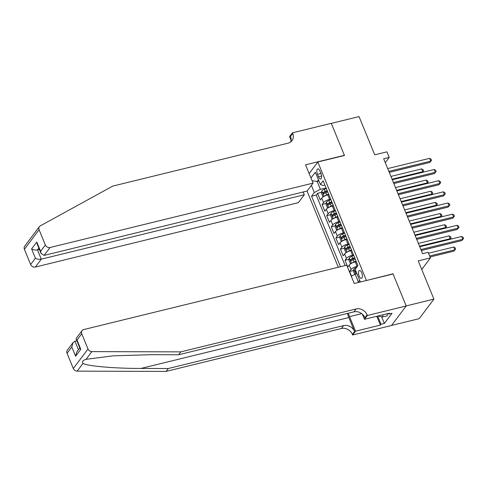 <?xml version="1.0" encoding="UTF-8"?>
<svg xmlns="http://www.w3.org/2000/svg" width="488" height="488" viewBox="0 0 488 488"><rect width="100%" height="100%" fill="white"/><g stroke="black" fill="none" stroke-linecap="round" stroke-linejoin="round"><path stroke-width="0.73" d="M361.712 272.731A4.044 1.732 -103.8 0 0 359.479 270.486A4.044 1.732 -103.8 0 0 359.168 276.104A4.044 1.732 -103.8 0 0 361.401 278.349A4.044 1.732 -103.8 0 0 361.712 272.731M391.547 325.435L419.21 318.664L433.911 299.126L406.168 305.915L392.999 273.817L366.195 280.563M307.037 191.04L338.288 267.247M366.366 280.338L317.828 161.998L344.467 155.477L331.303 123.379L359.046 116.589L374.729 154.824L386.935 151.835L389.223 157.417L383.678 158.777L422.596 253.675L428.147 252.314L430.434 257.902L418.228 260.885L433.911 299.126M328.82 194.627L327.765 194.883A5.057 1.513 157.7 0 0 321.738 198.079L320.293 200.007L317.542 193.309L321.58 192.321M330.65 199.092L329.601 199.348A5.057 1.513 157.7 0 0 323.575 202.544L322.123 204.472L326.161 203.484M322.123 204.472L324.868 211.17L326.32 209.248A5.057 1.513 157.7 0 1 332.346 206.046L333.395 205.79M337.977 216.953L336.927 217.209A5.057 1.513 157.7 0 0 330.901 220.411L329.449 222.339L326.698 215.641L330.742 214.647M342.558 228.116L341.502 228.378A5.057 1.513 157.7 0 0 335.476 231.574L334.03 233.502L331.279 226.804L335.317 225.816M347.133 239.285L346.084 239.541A5.057 1.513 157.7 0 0 340.057 242.737L338.605 244.665L335.86 237.967L339.898 236.979M351.714 250.448L350.665 250.704A5.057 1.513 157.7 0 0 344.632 253.906L343.186 255.828L340.435 249.13L344.479 248.142M356.295 261.611L355.24 261.867A5.057 1.513 157.7 0 0 349.213 265.069L347.761 266.997L345.016 260.299L349.054 259.305M317.493 174.344L318.499 176.802A3.922 1.677 -103.8 0 0 320.665 178.974A3.922 1.677 -103.8 0 0 320.964 173.527L319.957 171.075A3.922 1.677 -103.8 0 0 317.792 168.903A3.922 1.677 -103.8 0 0 317.493 174.344L320.951 173.502M309.136 173.551L317.828 161.998M359.833 282.125L360.205 281.631L355.166 269.346L357.948 265.655L323.147 180.804L320.372 184.501L323.221 185.525L324.916 185.111M318.963 181.066L317.157 181.512L320.36 189.326L314.333 192.522L311.551 196.219L340.465 266.716M314.333 192.522L311.393 185.355M310.966 178.016L315.333 172.215L320.372 184.501M357.515 266.228L357.076 266.332L355.24 261.867M353.544 254.913L352.495 255.169L350.665 250.704M348.969 243.75L347.913 244.006L346.084 239.541M344.388 232.587L343.339 232.843L341.502 228.378M339.807 221.418L338.757 221.68L336.927 217.209M335.232 210.255L334.176 210.511L332.346 206.046M317.542 193.309L316.212 195.078L345.126 265.576M357.076 266.332A5.057 1.513 -22.3 0 0 351.043 269.535L349.597 271.462L351.506 276.116M345.016 260.299L346.468 258.372A5.057 1.513 -22.3 0 1 352.495 255.169M340.435 249.13L341.887 247.202A5.057 1.513 -22.3 0 1 347.913 244.006M335.86 237.967L337.306 236.039A5.057 1.513 -22.3 0 1 343.339 232.843M331.279 226.804L332.731 224.876A5.057 1.513 -22.3 0 1 338.757 221.68M326.698 215.641L328.15 213.714A5.057 1.513 -22.3 0 1 334.176 210.511M326.069 187.929L320.36 189.326M421.742 269.455L430.434 257.902M385.27 162.669L389.223 157.417M318.444 179.797L317.157 181.512L312.064 180.688M356.966 273.731L355.16 274.177L358.363 281.991L359.65 280.277M316.212 195.078L311.551 196.219M349.597 271.462L353.635 270.474M351.256 276.245L355.16 274.177M358.052 282.558L358.363 281.991M389.247 172.362L429.751 162.449L430.745 161.125L388.845 171.386M429.605 158.338L431.087 159.216L431.551 160.332L430.745 161.125L429.605 158.338L387.704 168.592M431.551 160.332L429.751 162.449M324.496 196.103A3.349 1 -22.3 0 1 326.631 194.883L328.595 194.078M328.162 194.785L328.784 194.535M323.764 196.487L322.836 196.444L321.464 193.096L321.799 190.924A3.349 1 -22.3 0 1 324.337 189.301L326.307 188.496M327.173 190.619L325.209 191.424A3.349 1 157.7 0 0 323.105 192.614L323.654 193.956A3.349 1 -22.3 0 1 325.758 192.76L327.722 191.955M323.105 192.614L324.703 192.223A1.708 0.512 -22.3 0 1 325.398 191.876L327.363 191.07M392.059 179.212L422.803 171.684L421.656 168.897L390.912 176.424M422.248 172.423L423.602 170.891L422.346 172.398M421.656 168.897L423.145 169.775L423.602 170.891M387.399 313.699L387.155 315.834L382.714 316.919L377.779 316.053M382.958 314.784L382.714 316.919M31.299 237.4L39.394 226.645A3.794 3.233 37 0 0 39.095 229.738L24.4 249.276A3.794 3.233 -143 0 1 24.699 246.178L31.299 237.4M313.064 183.128L50.05 247.514L44.109 255.407L307.123 191.021L313.064 183.128L305.555 164.816L344.394 155.306L331.279 123.324L292.434 132.834L289.555 136.658L291.092 140.398M39.394 226.645A3.794 3.233 37 0 1 40.297 225.865L112.783 186.087L288.127 143.161A8.851 7.546 37 0 0 291.995 140.666A8.851 7.546 37 0 0 292.69 133.444L292.434 132.834M303.164 191.991L304.305 194.767L298.369 202.66L35.356 267.046A3.794 3.233 -143 0 1 30.652 264.514L35.398 258.207L31.598 248.935L36.801 242.024L40.602 251.289L45.347 244.976L39.095 229.738M30.652 264.514L24.4 249.276M304.305 194.767L41.291 259.152L35.356 267.046M45.347 244.976A3.794 3.233 37 0 0 50.05 247.514M290.702 141.959A8.851 7.546 37 0 0 290.512 136.335L292.69 133.444M39.4 249.423L37.491 249.886L41.291 259.152C39.119 259.531 37.155 259.219 35.398 258.207M31.598 248.935C33.355 249.947 35.319 250.265 37.491 249.886L38.851 248.081M36.801 242.024L37.234 244.153L41.035 253.418L44.109 255.407M40.602 251.289L41.035 253.418M347.45 313.436A16.47 7.058 -103.8 0 0 348.847 317.554L354.575 331.511L352.397 334.402L352.647 335.018L391.492 325.508L406.187 305.976L393.072 273.988L354.227 283.498L346.718 265.185L83.704 329.571A3.794 3.233 37 0 0 82.045 330.638A3.794 3.233 37 0 0 81.752 333.737L87.999 348.975A3.794 3.233 37 0 0 91.866 351.61L180.78 351.879L356.124 308.953A8.851 7.546 -143 0 1 367.092 314.87L367.348 315.48L406.187 305.976M180.78 351.879L178.602 354.77L151.341 354.685L113.143 355.831L86.053 359.333C82.856 360.29 81.832 361.651 82.978 363.42C87.437 366.128 114.826 368.501 140.995 368.44L168.256 368.525L343.601 325.6A8.851 7.546 -143 0 1 354.575 331.511M76.854 340.746L74.945 341.216L78.446 349.743M168.256 368.525L166.085 371.411L341.423 328.491A8.851 7.546 -143 0 1 352.397 334.402M367.092 314.87L364.92 317.761A8.851 7.546 -143 0 0 353.946 311.844L178.602 354.77M81.752 333.737L77 340.045L80.801 349.31L75.597 356.228L71.797 346.962L67.051 353.269L73.304 368.513L87.999 348.975M82.978 363.42L77.171 371.142L166.085 371.411M367.348 315.48L364.469 319.311L389.326 313.223L388.692 314.071L388.436 313.442M381.598 316.724L384.355 323.446L392.016 313.253L388.692 314.071M384.355 323.446L381.024 324.258L380.39 325.106L355.532 331.187L352.647 335.018M348.383 313.204A14.225 6.094 -103.8 0 0 349.554 316.62L355.532 331.187M364.469 319.311L362.364 314.18M77.171 371.142A3.794 3.233 -143 0 1 73.304 368.513M67.051 353.269A3.794 3.233 -143 0 1 67.35 350.177L73.072 342.564L74.945 341.216M380.39 325.106L376.779 316.297M377.669 316.078L381.024 324.258M77 340.045L76.207 339.166L76.323 338.251L82.045 330.638M80.801 349.31L80.008 348.432L76.207 339.166M75.597 356.228L76.872 351.836L79.806 347.938M71.797 346.962L73.072 342.564M393.828 183.525L434.332 173.612L435.326 172.294L393.426 182.549M434.18 169.501L435.668 170.379L436.126 171.495L435.326 172.294L434.18 169.501L392.279 179.755M436.126 171.495L434.332 173.612M398.403 194.694L438.913 184.775L439.901 183.457L398.007 193.712M438.761 180.664L440.249 181.542L440.707 182.664L439.901 183.457L438.761 180.664L396.86 190.924M440.707 182.664L438.913 184.775M402.984 205.857L443.488 195.938L444.483 194.62L402.582 204.881M443.336 191.827L444.824 192.711L445.282 193.827L444.483 194.62L443.336 191.827L401.435 202.087M445.282 193.827L443.488 195.938M407.565 217.02L448.069 207.107L449.064 205.784L407.163 216.044M447.917 202.996L449.405 203.874L449.863 204.99L449.064 205.784L447.917 202.996L406.016 213.25M449.863 204.99L448.069 207.107M329.071 207.266A3.349 1 -22.3 0 1 331.206 206.046L333.176 205.241M332.743 205.948L333.359 205.698M328.345 207.656L327.418 207.607L326.039 204.258L326.38 202.087A3.349 1 -22.3 0 1 328.918 200.464L330.882 199.659M331.755 201.782L329.79 202.587A3.349 1 157.7 0 0 327.68 203.777L328.235 205.119A3.349 1 -22.3 0 1 330.339 203.929L332.304 203.124M327.68 203.777L329.278 203.386A1.708 0.512 -22.3 0 1 329.973 203.045L331.938 202.233M396.634 190.375L427.378 182.854L426.238 180.06L395.493 187.587M426.829 183.586L428.183 182.054L426.927 183.561M426.238 180.06L427.726 180.938L428.183 182.054M333.652 218.429A3.349 1 -22.3 0 1 335.787 217.215L337.751 216.41M337.324 217.117L337.94 216.861M332.926 218.819L331.993 218.77L330.62 215.421L330.955 213.25A3.349 1 -22.3 0 1 333.499 211.633L335.463 210.822M336.336 212.945L334.365 213.75A3.349 1 157.7 0 0 332.261 214.946L332.81 216.282A3.349 1 -22.3 0 1 334.914 215.092L336.885 214.287M332.261 214.946L333.859 214.549A1.708 0.512 -22.3 0 1 334.555 214.208L336.519 213.402M401.215 201.544L431.959 194.017L430.812 191.223L400.069 198.75M431.41 194.749L432.758 193.224L431.502 194.724M430.812 191.223L432.301 192.107L432.758 193.224M338.227 229.592A3.349 1 -22.3 0 1 340.368 228.378L342.332 227.573M341.899 228.28L342.515 228.024M337.501 229.982L336.574 229.939L335.201 226.591L335.537 224.413A3.349 1 -22.3 0 1 338.074 222.796L340.045 221.991M340.911 224.108L338.946 224.919A3.349 1 157.7 0 0 336.842 226.109L337.391 227.445A3.349 1 -22.3 0 1 339.495 226.255L341.46 225.45M336.842 226.109L338.44 225.718A1.708 0.512 -22.3 0 1 339.136 225.371L341.1 224.565M405.796 212.707L436.54 205.18L435.394 202.392L404.65 209.913M435.985 205.912L437.34 204.387L436.083 205.893M435.394 202.392L436.882 203.27L437.34 204.387M342.808 240.761A3.349 1 -22.3 0 1 344.943 239.541L346.913 238.736M346.48 239.443L347.096 239.193M342.082 241.145L341.149 241.102L339.776 237.754L340.118 235.582A3.349 1 -22.3 0 1 342.655 233.959L344.62 233.154M345.492 235.277L343.528 236.082A3.349 1 157.7 0 0 341.417 237.272L341.966 238.614A3.349 1 -22.3 0 1 344.077 237.418L346.041 236.613M341.417 237.272L343.015 236.881A1.708 0.512 -22.3 0 1 343.711 236.534L345.675 235.728M410.371 223.87L441.115 216.343L439.975 213.555L409.225 221.082M440.566 217.081L441.921 215.55L440.658 217.056M439.975 213.555L441.463 214.433L441.921 215.55M412.14 228.183L452.65 218.27L453.639 216.946L411.738 227.207M452.498 214.159L453.986 215.037L454.444 216.154L453.639 216.946L452.498 214.159L410.597 224.413M454.444 216.154L452.65 218.27M347.389 251.924A3.349 1 -22.3 0 1 349.524 250.704L351.488 249.899M351.061 250.606L351.677 250.356M346.663 252.308L345.73 252.266L344.357 248.917L344.693 246.745A3.349 1 -22.3 0 1 347.236 245.122L349.201 244.317M350.067 246.44L348.103 247.245A3.349 1 157.7 0 0 345.998 248.435L346.547 249.777A3.349 1 -22.3 0 1 348.652 248.587L350.622 247.776M345.998 248.435L347.596 248.044A1.708 0.512 -22.3 0 1 348.292 247.703L350.256 246.891M414.952 235.033L445.696 227.512L444.55 224.718L413.806 232.245M445.141 228.244L446.496 226.713L445.239 228.219M444.55 224.718L446.038 225.596L446.496 226.713M416.721 239.352L457.225 229.433L458.22 228.116L416.319 238.37M457.073 225.322L458.561 226.2L459.019 227.316L458.22 228.116L457.073 225.322L415.172 235.582M459.019 227.316L457.225 229.433M351.964 263.087A3.349 1 -22.3 0 1 354.105 261.873L356.069 261.062M355.636 261.769L356.252 261.519M351.238 263.477L350.311 263.428L348.938 260.08L349.274 257.908A3.349 1 -22.3 0 1 351.811 256.291L353.776 255.48M354.648 257.603L352.684 258.408A3.349 1 157.7 0 0 350.579 259.598L351.128 260.94A3.349 1 -22.3 0 1 353.233 259.75L355.197 258.945M350.579 259.598L352.171 259.207A1.708 0.512 -22.3 0 1 352.867 258.866L354.837 258.06M419.527 246.202L450.278 238.675L449.131 235.881L418.387 243.408M449.722 239.407L451.077 237.882L449.82 239.382M449.131 235.881L450.619 236.765L451.077 237.882M421.296 250.515L461.807 240.596L462.801 239.279L420.9 249.533M461.654 236.485L463.142 237.369L463.6 238.486L462.801 239.279L461.654 236.485L419.753 246.745M463.6 238.486L461.807 240.596M354.794 274.366L353.513 271.249L353.849 269.071A3.349 1 -22.3 0 1 356.392 267.454L356.685 267.332M430.056 256.987L453.858 251.155L454.853 249.838L453.712 247.044L428.513 253.217M355.612 270.431A3.349 1 157.7 0 0 355.154 270.767L355.703 272.103A3.349 1 -22.3 0 1 356.161 271.773M429.66 256.005L454.853 249.838L455.658 249.045L453.858 251.155M453.712 247.044L455.2 247.928L455.658 249.045M329.601 199.348L327.765 194.883M323.575 202.544L321.738 198.079M351.043 269.535L349.213 265.069M346.468 258.372L344.632 253.906M341.887 247.202L340.057 242.737M337.306 236.039L335.476 231.574M332.731 224.876L330.901 220.411M328.15 213.714L326.32 209.248M321.58 176.046L318.499 176.802M321.793 190.979L323.995 196.359M325.758 192.76L326.631 194.883M324.337 189.301L325.209 191.424M140.995 368.44L348.847 317.554M343.601 325.6L341.423 328.491M353.946 311.844L356.124 308.953M91.866 351.61L86.053 359.333M361.712 313.644L349.554 316.62M326.368 202.142L328.576 207.522M330.339 203.929L331.206 206.046M328.918 200.464L329.79 202.587M330.949 213.305L333.158 218.685M334.914 215.092L335.787 217.215M333.499 211.633L334.365 213.75M335.524 224.468L337.733 229.854M339.495 226.255L340.368 228.378M338.074 222.796L338.946 224.919M340.105 235.637L342.314 241.017M344.077 237.418L344.943 239.541M342.655 233.959L343.528 236.082M344.687 246.8L346.895 252.18M348.652 248.587L349.524 250.704M347.236 245.122L348.103 247.245M349.262 257.963L351.47 263.343M353.233 259.75L354.105 261.873M351.811 256.291L352.684 258.408M353.843 269.126L355.844 274.006M355.697 270.633L355.154 270.767"/></g></svg>
